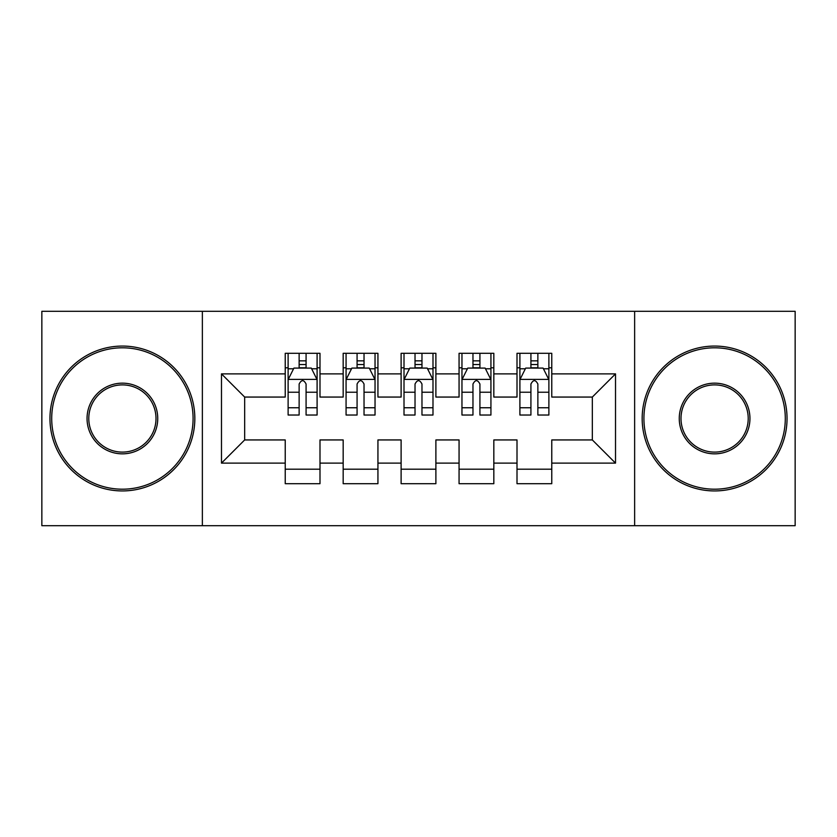<?xml version="1.0" encoding="UTF-8"?>
<svg xmlns="http://www.w3.org/2000/svg" width="837" height="837" viewBox="0 0 837 837"><rect width="100%" height="100%" fill="white"/><g stroke="black" fill="none" stroke-linecap="round" stroke-linejoin="round"><path stroke-width="1.26" d="M634.634 525.699L795.15 525.699L795.15 311.301L634.634 311.301L634.634 525.699L202.366 525.699L202.366 311.301L41.85 311.301L41.85 525.699L202.366 525.699M634.634 311.301L202.366 311.301M221.481 463.123L221.481 373.877L285.229 373.877L285.229 397.062L244.666 397.062L244.666 439.938L221.481 463.123L285.229 463.123L285.229 483.692L319.996 483.692L319.996 463.123L343.17 463.123L343.17 483.692L377.937 483.692L377.937 463.123L401.111 463.123L401.111 483.692L435.889 483.692L435.889 463.123L459.063 463.123L459.063 483.692L493.83 483.692L493.83 463.123L517.004 463.123L517.004 483.692L551.771 483.692L551.771 439.938L592.334 439.938L592.334 397.062L551.771 397.062L551.771 373.877L615.519 373.877L615.519 463.123L551.771 463.123M551.771 373.877L551.771 353.308L517.004 353.308L517.004 373.877L493.83 373.877L493.83 353.308L459.063 353.308L459.063 373.877L435.889 373.877L435.889 353.308L401.111 353.308L401.111 373.877L377.937 373.877L377.937 353.308L343.17 353.308L343.17 373.877L319.996 373.877L319.996 353.308L285.229 353.308L285.229 373.877M493.83 463.123L493.83 439.938L517.004 439.938L517.004 463.123M615.519 373.877L592.334 397.062M435.889 463.123L435.889 439.938L459.063 439.938L459.063 463.123M517.004 373.877L517.004 397.062L493.83 397.062L493.83 373.877M377.937 463.123L377.937 439.938L401.111 439.938L401.111 463.123M459.063 373.877L459.063 397.062L435.889 397.062L435.889 373.877M319.996 463.123L319.996 439.938L343.17 439.938L343.17 463.123M401.111 373.877L401.111 397.062L377.937 397.062L377.937 373.877M244.666 439.938L285.229 439.938L285.229 463.123M343.17 373.877L343.17 397.062L319.996 397.062L319.996 373.877M517.004 367.799L519.903 367.799M548.884 367.799L551.771 367.799M459.063 367.799L461.961 367.799M490.932 367.799L493.83 367.799M401.111 367.799L404.009 367.799M432.991 367.799L435.889 367.799M343.17 367.799L346.068 367.799M375.039 367.799L377.937 367.799M285.229 367.799L288.116 367.799M317.097 367.799L319.996 367.799M285.229 469.201L319.996 469.201M343.17 469.201L377.937 469.201M401.111 469.201L435.889 469.201M459.063 469.201L493.83 469.201M517.004 469.201L551.771 469.201M221.481 373.877L244.666 397.062M592.334 439.938L615.519 463.123M306.08 360.841L299.133 360.841M317.097 407.755L306.08 407.755L306.08 415.026L317.097 415.026L317.097 379.674L311.301 368.092L293.913 368.092L288.116 379.674L288.116 415.026L299.133 415.026L299.133 407.755L288.116 407.755M288.116 379.674L288.116 353.308M317.097 379.674L317.097 353.308M299.133 368.092L299.133 353.308M306.08 353.308L306.08 368.092M306.08 407.755L306.08 384.026C303.768 379.559 301.456 379.559 299.133 384.026L299.133 407.755M306.08 367.799L299.133 367.799M364.032 360.841L357.075 360.841M375.039 407.755L364.032 407.755L364.032 415.026L375.039 415.026L375.039 379.674L369.243 368.092L351.864 368.092L346.068 379.674L346.068 415.026L357.075 415.026L357.075 407.755L346.068 407.755M346.068 379.674L346.068 353.308M375.039 379.674L375.039 353.308M357.075 368.092L357.075 353.308M364.032 353.308L364.032 368.092M364.032 407.755L364.032 384.026C361.72 379.559 359.397 379.559 357.075 384.026L357.075 407.755M364.032 367.799L357.075 367.799M421.974 360.841L415.026 360.841M432.991 407.755L421.974 407.755L421.974 415.026L432.991 415.026L432.991 379.674L427.194 368.092L409.806 368.092L404.009 379.674L404.009 415.026L415.026 415.026L415.026 407.755L404.009 407.755M404.009 379.674L404.009 353.308M432.991 379.674L432.991 353.308M415.026 368.092L415.026 353.308M421.974 353.308L421.974 368.092M421.974 407.755L421.974 384.026C419.661 379.559 417.349 379.559 415.026 384.026L415.026 407.755M421.974 367.799L415.026 367.799M122.39 489.195A70.695 70.695 0 0 0 193.085 418.5A70.695 70.695 0 0 0 122.39 347.805A70.695 70.695 0 0 0 51.706 418.5A70.695 70.695 0 0 0 122.39 489.195M122.39 346.068A72.432 72.432 0 0 1 194.833 418.5A72.432 72.432 0 0 1 122.39 490.932A72.432 72.432 0 0 1 49.958 418.5A72.432 72.432 0 0 1 122.39 346.068M122.39 453.842A35.342 35.342 0 0 1 87.048 418.5A35.342 35.342 0 0 1 122.39 383.158A35.342 35.342 0 0 1 157.743 418.5A35.342 35.342 0 0 1 122.39 453.842M122.39 384.894A33.606 33.606 0 0 0 88.785 418.5A33.606 33.606 0 0 0 122.39 452.106A33.606 33.606 0 0 0 156.006 418.5A33.606 33.606 0 0 0 122.39 384.894M714.61 489.195A70.695 70.695 0 0 0 785.294 418.5A70.695 70.695 0 0 0 714.61 347.805A70.695 70.695 0 0 0 643.915 418.5A70.695 70.695 0 0 0 714.61 489.195M714.61 346.068A72.432 72.432 0 0 1 787.042 418.5A72.432 72.432 0 0 1 714.61 490.932A72.432 72.432 0 0 1 642.167 418.5A72.432 72.432 0 0 1 714.61 346.068M714.61 453.842A35.342 35.342 0 0 1 679.257 418.5A35.342 35.342 0 0 1 714.61 383.158A35.342 35.342 0 0 1 749.952 418.5A35.342 35.342 0 0 1 714.61 453.842M714.61 384.894A33.606 33.606 0 0 0 680.994 418.5A33.606 33.606 0 0 0 714.61 452.106A33.606 33.606 0 0 0 748.215 418.5A33.606 33.606 0 0 0 714.61 384.894M479.925 360.841L472.968 360.841M490.932 407.755L479.925 407.755L479.925 415.026L490.932 415.026L490.932 379.674L485.136 368.092L467.757 368.092L461.961 379.674L461.961 415.026L472.968 415.026L472.968 407.755L461.961 407.755M461.961 379.674L461.961 353.308M490.932 379.674L490.932 353.308M472.968 368.092L472.968 353.308M479.925 353.308L479.925 368.092M479.925 407.755L479.925 384.026C477.613 379.559 475.29 379.559 472.968 384.026L472.968 407.755M479.925 367.799L472.968 367.799M537.867 360.841L530.92 360.841M548.884 407.755L537.867 407.755L537.867 415.026L548.884 415.026L548.884 379.674L543.087 368.092L525.699 368.092L519.903 379.674L519.903 415.026L530.92 415.026L530.92 407.755L519.903 407.755M519.903 379.674L519.903 353.308M548.884 379.674L548.884 353.308M530.92 368.092L530.92 353.308M537.867 353.308L537.867 368.092M537.867 407.755L537.867 384.026C535.554 379.559 533.232 379.559 530.92 384.026L530.92 407.755M537.867 367.799L530.92 367.799M316.951 379.391L288.263 379.391M288.116 368.782L293.567 368.782M311.646 368.782L317.097 368.782M299.133 392.229L288.116 392.229M317.097 392.229L306.08 392.229M306.08 364.534L299.133 364.534M374.892 379.391L346.215 379.391M346.068 368.782L351.519 368.782M369.598 368.782L375.039 368.782M357.075 392.229L346.068 392.229M375.039 392.229L364.032 392.229M364.032 364.534L357.075 364.534M432.844 379.391L404.156 379.391M404.009 368.782L409.46 368.782M427.54 368.782L432.991 368.782M415.026 392.229L404.009 392.229M432.991 392.229L421.974 392.229M421.974 364.534L415.026 364.534M490.785 379.391L462.108 379.391M461.961 368.782L467.402 368.782M485.481 368.782L490.932 368.782M472.968 392.229L461.961 392.229M490.932 392.229L479.925 392.229M479.925 364.534L472.968 364.534M548.737 379.391L520.049 379.391M519.903 368.782L525.354 368.782M543.433 368.782L548.884 368.782M530.92 392.229L519.903 392.229M548.884 392.229L537.867 392.229M537.867 364.534L530.92 364.534"/></g></svg>
